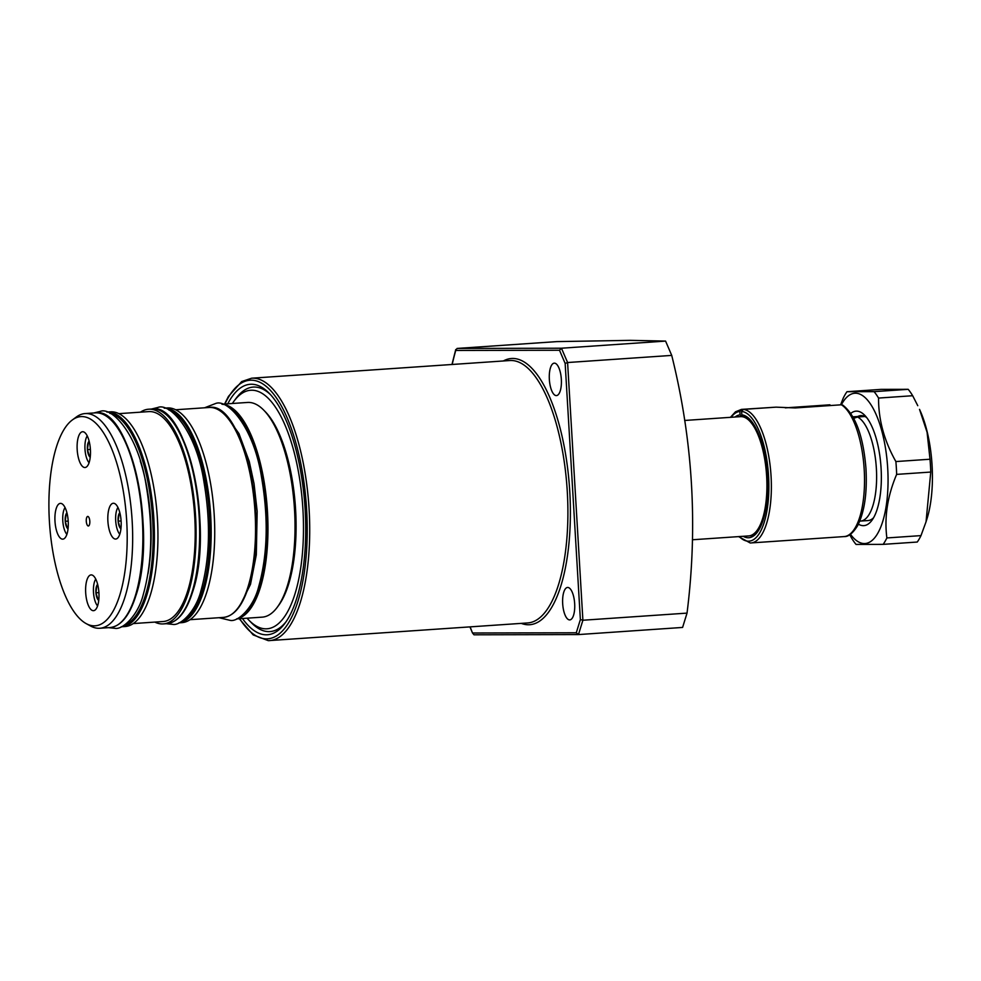 <?xml version="1.0" encoding="UTF-8"?>
<svg xmlns="http://www.w3.org/2000/svg" width="981" height="981" viewBox="0 0 981 981"><rect width="100%" height="100%" fill="white"/><g stroke="black" fill="none" stroke-linecap="round" stroke-linejoin="round"><path stroke-width="1.47" d="M227.751 403.804A125.531 46.205 86.1 0 1 251.394 384.245A125.531 46.205 86.1 0 1 269.211 393.271A125.531 46.205 86.1 0 1 304.932 506.368A125.531 46.205 86.1 0 1 284.956 623.291A125.531 46.205 86.1 0 1 266.28 634.805A125.531 46.205 86.1 0 1 242.442 618.496M286.023 621.782A122.539 45.101 86.1 0 1 268.88 631.629A122.539 45.101 86.1 0 1 251.492 622.825L248.966 620.25A119.547 43.998 86.1 0 1 247.053 618.177M232.362 403.485A119.547 43.998 86.1 0 1 233.969 401.18L236.127 398.286A122.539 45.101 86.1 0 1 254.349 387.041A122.539 45.101 86.1 0 1 270.474 394.607M233.969 401.18A119.547 43.998 86.1 0 1 251.749 390.217A119.547 43.998 86.1 0 1 302.921 509.433A119.547 43.998 86.1 0 1 265.925 628.833A119.547 43.998 86.1 0 1 248.966 620.25M569.63 619.906A16.26 5.984 86.1 0 1 562.689 603.891A16.26 5.984 86.1 0 1 567.558 587.46A16.26 5.984 86.1 0 1 567.705 587.46A16.26 5.984 86.1 0 1 574.658 603.474A16.26 5.984 86.1 0 1 569.777 619.906A16.26 5.984 86.1 0 1 569.63 619.906M556.313 395.601A16.26 5.984 86.1 0 1 549.36 379.586A16.26 5.984 86.1 0 1 554.24 363.154A16.26 5.984 86.1 0 1 554.388 363.142A16.26 5.984 86.1 0 1 561.328 379.169A16.26 5.984 86.1 0 1 556.46 395.601A16.26 5.984 86.1 0 1 556.313 395.601M451.971 364.491L455.748 349.53L455.736 350.462L457.085 348.439L556.889 341.609L630.293 340.346L665.584 341.094L671.727 355.404C692.88 440.346 697.982 526.245 687.031 613.113L682.592 627.435L578.459 634.572L576.276 632.782L580.372 619.575L565.154 363.436L559.501 350.254L455.736 350.462A208.499 76.739 -93.9 0 0 452.192 364.478M671.727 355.404L567.594 362.529L565.154 363.436M457.085 348.439L561.451 348.218L567.594 362.529L582.898 620.237L687.031 613.113M559.501 350.254L561.451 348.218L665.584 341.094M470.144 626.884A208.499 76.739 -93.9 0 0 472.511 633.003L469.924 626.896M576.276 632.782L472.511 633.003L473.982 634.793L578.459 634.572L582.898 620.237L580.372 619.575M684.628 420.469L740.52 416.643A59.78 21.999 86.1 0 1 740.949 416.631A59.78 21.999 86.1 0 1 766.639 476.239A59.78 21.999 86.1 0 1 749.104 535.884A59.78 21.999 86.1 0 1 748.675 535.92L692.39 539.771M864.911 416.496L857.529 417.011A52.606 19.362 86.1 0 1 876.376 468.55A52.606 19.362 86.1 0 1 860.582 521.07A52.606 19.362 86.1 0 1 859.785 521.083M857.529 417.011L853.777 418.323M852.967 416.839L863.954 416.091M850.834 413.357A57.389 21.116 86.1 0 1 856.536 411.125A57.389 21.116 86.1 0 1 864.678 415.245A57.389 21.116 86.1 0 1 880.999 466.956A57.389 21.116 86.1 0 1 871.876 520.396A57.389 21.116 86.1 0 1 863.341 525.657A57.389 21.116 86.1 0 1 858.412 524.161M867.486 520.58A52.606 19.362 -93.9 0 0 867.964 520.568A52.606 19.362 -93.9 0 0 873.568 517.772M866.713 417.612A52.606 19.362 -93.9 0 0 861.257 415.588A52.606 19.362 -93.9 0 0 860.778 415.613A52.606 19.362 -93.9 0 0 857.701 416.52M850.453 534.265A75.316 27.726 -93.9 0 0 864.396 543.56A75.316 27.726 -93.9 0 0 887.707 468.329A75.316 27.726 -93.9 0 0 855.469 393.222A75.316 27.726 -93.9 0 0 841.367 404.785L795.26 407.949L776.057 407.152L743.279 409.384A66.953 24.635 86.1 0 1 771.078 476.484A66.953 24.635 86.1 0 1 750.943 542.959A66.953 24.635 86.1 0 1 750.342 542.984M849.767 534.706L851.557 538.017A84.881 31.245 -93.9 0 0 856.045 544.43L883.145 544.369L917.26 542.039A84.881 31.245 -93.9 0 0 920.987 535.614L886.873 537.944C884.2 517.281 887.462 496.092 896.646 474.387L930.761 472.057A84.881 31.245 -93.9 0 0 930 459.231L895.886 461.56C884.224 440.91 878.449 419.745 878.559 398.065L912.673 395.723A84.881 31.245 -93.9 0 0 908.185 389.322L874.071 391.652L846.971 391.713A84.881 31.245 -93.9 0 0 843.243 398.139L840.619 404.834M846.971 391.713L881.085 389.371L908.185 389.322M878.559 398.065A84.881 31.245 -93.9 0 0 874.071 391.652M896.646 474.387A84.881 31.245 -93.9 0 0 895.886 461.56M883.145 544.369A84.881 31.245 -93.9 0 0 886.873 537.944M930.761 472.057L926.052 521.757L926.996 518.765A75.316 27.726 -93.9 0 0 919.516 409.359L927.082 432.241L930 459.231M912.673 395.723L917.775 405.693M926.052 521.757L920.987 535.614M739.269 536.57A65.04 23.936 -93.9 0 0 748.454 541.193A65.04 23.936 -93.9 0 0 768.638 477.428A65.04 23.936 -93.9 0 0 741.624 411.419L741.832 414.853L743.426 416.643C755.039 415.674 769.778 456.582 767.314 492.523C767.13 524.013 752.28 539.096 750.784 535.675M741.624 411.419L743.279 409.384M730.428 417.342L735.48 411.812L741.464 409.396L774.303 407.262M785.291 407.863L829.938 404.81M741.526 409.396L739.858 411.419L740.066 414.865L741.869 416.655M841.391 404.785L842.875 405.165C855.616 415.306 863.292 436.324 865.941 468.244C867.327 492.548 864.58 511.653 857.701 525.534C852.943 533.223 848.418 536.901 844.101 536.582A66.953 24.635 -93.9 0 0 864.494 476.729A66.953 24.635 -93.9 0 0 841.391 404.785M89.492 524.59A4.782 1.766 -93.9 0 0 89.553 519.329A4.782 1.766 -93.9 0 0 87.726 516.435A4.782 1.766 -93.9 0 0 86.598 517.845A4.782 1.766 -93.9 0 0 86.536 523.094A4.782 1.766 -93.9 0 0 88.376 525.988A4.782 1.766 -93.9 0 0 89.492 524.59M67.027 533.909A17.928 6.597 -93.9 0 0 67.26 514.203A17.928 6.597 -93.9 0 0 60.381 503.376A17.928 6.597 -93.9 0 0 56.175 508.624A17.928 6.597 -93.9 0 0 55.942 528.33A17.928 6.597 -93.9 0 0 62.821 539.158A17.928 6.597 -93.9 0 0 67.027 533.909M97.732 605.449A17.928 6.597 -93.9 0 0 97.965 585.731A17.928 6.597 -93.9 0 0 91.074 574.903A17.928 6.597 -93.9 0 0 86.88 580.151A17.928 6.597 -93.9 0 0 86.647 599.857A17.928 6.597 -93.9 0 0 93.526 610.685A17.928 6.597 -93.9 0 0 97.732 605.449M119.927 533.799A17.928 6.597 -93.9 0 0 120.16 514.093A17.928 6.597 -93.9 0 0 113.281 503.265A17.928 6.597 -93.9 0 0 109.075 508.514A17.928 6.597 -93.9 0 0 108.842 528.219A17.928 6.597 -93.9 0 0 115.721 539.047A17.928 6.597 -93.9 0 0 119.927 533.799M89.222 462.272A17.928 6.597 -93.9 0 0 89.455 442.566A17.928 6.597 -93.9 0 0 82.576 431.738A17.928 6.597 -93.9 0 0 78.37 436.974A17.928 6.597 -93.9 0 0 78.137 456.692A17.928 6.597 -93.9 0 0 85.016 467.52A17.928 6.597 -93.9 0 0 89.222 462.272M263.742 410.144L265.361 411.799A105.69 38.897 86.1 0 1 288.61 584.198A105.69 38.897 86.1 0 1 278.604 605.449L277.231 607.313A107.603 39.596 -93.9 0 0 287.408 585.669A107.603 39.596 -93.9 0 0 263.742 410.144A107.603 39.596 -93.9 0 0 247.506 402.455L221.927 404.197M236.617 618.901L262.197 617.147A107.603 39.596 -93.9 0 0 277.231 607.313M119.78 595.136A104.832 38.578 86.1 0 1 86.218 623.634A104.832 38.578 86.1 0 1 52.778 551.175A104.832 38.578 86.1 0 1 56.322 447.287A104.832 38.578 86.1 0 1 72.287 419.991A104.832 38.578 86.1 0 1 118.505 469.139A104.832 38.578 86.1 0 1 119.78 595.136M72.287 419.991L76.31 417.023A107.603 39.596 86.1 0 1 85.139 413.565A107.603 39.596 86.1 0 1 126.439 478.532A107.603 39.596 86.1 0 1 125.053 596.779A107.603 39.596 86.1 0 1 99.829 628.257A107.603 39.596 86.1 0 1 90.608 626.037L86.218 623.634M121.57 626.773A107.603 39.596 86.1 0 0 146.782 595.295A107.603 39.596 86.1 0 0 148.18 477.048A107.603 39.596 86.1 0 0 106.88 412.069L110.424 411.836A107.603 39.596 86.1 0 1 151.724 476.803A107.603 39.596 86.1 0 1 150.338 595.05A107.603 39.596 86.1 0 1 125.114 626.528L121.203 626.785M118.873 413.651L148.744 411.603A105.212 38.725 86.1 0 1 189.125 475.135A105.212 38.725 86.1 0 1 187.763 590.746A105.212 38.725 86.1 0 1 163.104 621.525L133.232 623.573M140.455 412.167A107.603 39.596 86.1 0 1 148.572 409.224A107.603 39.596 86.1 0 1 189.873 474.191A107.603 39.596 86.1 0 1 188.487 592.438A107.603 39.596 86.1 0 1 163.263 623.916A107.603 39.596 86.1 0 1 154.826 622.101M164.207 408.145L167.211 407.949A107.603 39.596 86.1 0 1 208.512 472.916A107.603 39.596 86.1 0 1 207.114 591.163A107.603 39.596 86.1 0 1 181.902 622.641L178.898 622.849M87.235 435.92A14.825 5.457 -93.9 0 0 86.72 436.79A14.825 5.457 -93.9 0 0 85.077 450.426A14.825 5.457 -93.9 0 0 89.075 462.738M90.24 457.22A8.277 3.053 86.1 0 1 89.504 456.545A8.277 3.053 86.1 0 1 87.432 449.629A8.277 3.053 86.1 0 1 88.364 442.247A8.277 3.053 86.1 0 1 89.136 441.229M89.357 442.137L88.364 442.247L87.432 449.629L89.504 456.545M89.369 442.186L88.364 442.247M90.399 449.433L87.432 449.629M117.941 507.447A14.825 5.457 -93.9 0 0 117.426 508.317A14.825 5.457 -93.9 0 0 115.783 521.953A14.825 5.457 -93.9 0 0 119.78 534.265M120.933 528.747A8.277 3.053 86.1 0 1 120.209 528.085A8.277 3.053 86.1 0 1 118.137 521.169A8.277 3.053 86.1 0 1 119.069 513.786A8.277 3.053 86.1 0 1 119.841 512.756M120.062 513.664L119.069 513.786L118.137 521.169L120.209 528.085M120.074 513.713L119.069 513.786M121.104 520.96L118.137 521.169M95.746 579.097A14.825 5.457 -93.9 0 0 95.231 579.967A14.825 5.457 -93.9 0 0 93.587 593.591A14.825 5.457 -93.9 0 0 97.585 605.915M98.738 600.397A8.277 3.053 86.1 0 1 98.014 599.722A8.277 3.053 86.1 0 1 95.93 592.806A8.277 3.053 86.1 0 1 96.874 585.424A8.277 3.053 86.1 0 1 97.646 584.394M97.867 585.301L96.874 585.424L95.93 592.806L98.014 599.722M97.879 585.363L96.874 585.424M98.909 592.598L95.93 592.806M65.04 507.557A14.825 5.457 -93.9 0 0 64.525 508.428A14.825 5.457 -93.9 0 0 62.882 522.064A14.825 5.457 -93.9 0 0 66.88 534.375M68.032 528.857A8.277 3.053 86.1 0 1 67.309 528.195A8.277 3.053 86.1 0 1 65.237 521.279A8.277 3.053 86.1 0 1 66.168 513.897A8.277 3.053 86.1 0 1 66.941 512.867M67.162 513.774L66.168 513.897L65.237 521.279L67.309 528.195M67.174 513.823L66.168 513.897M68.204 521.07L65.237 521.279M239.266 618.717L253.208 634.928L268.304 640.654L527.778 622.935A131.503 48.4 -93.9 0 0 567.19 490.034A131.503 48.4 -93.9 0 0 511.003 360.493A131.503 48.4 -93.9 0 0 509.813 360.53L251.639 378.2A131.503 48.4 86.1 0 1 252.816 378.163A131.503 48.4 86.1 0 1 309.003 507.704A131.503 48.4 86.1 0 1 269.591 640.605A131.503 48.4 86.1 0 1 268.414 640.642M239.658 618.692A129.59 47.701 -93.9 0 0 266.525 638.864A129.59 47.701 -93.9 0 0 306.624 509.421A129.59 47.701 -93.9 0 0 251.161 380.187A129.59 47.701 -93.9 0 0 224.968 403.988M503.327 360.983A133.416 49.099 86.1 0 1 512.658 358.457A133.416 49.099 86.1 0 1 569.765 491.506A133.416 49.099 86.1 0 1 528.477 624.762A133.416 49.099 86.1 0 1 521.279 623.376M578.238 634.572L474.093 634.793M741.832 414.853A61.595 22.673 86.1 0 1 767.375 477.428A61.595 22.673 86.1 0 1 748.245 537.76A61.595 22.673 86.1 0 1 743.218 536.3M739.858 411.419A65.04 23.936 -93.9 0 0 731.103 417.293M735.063 417.023A61.595 22.673 86.1 0 1 740.066 414.865M222.233 404.295A107.603 39.596 86.1 0 1 262.221 471.518A107.603 39.596 86.1 0 1 260.357 587.521A107.603 39.596 86.1 0 1 236.911 618.766M244.171 613.701A106.647 39.252 -93.9 0 0 259.18 586.908A106.647 39.252 -93.9 0 0 263.067 482.983A106.647 39.252 -93.9 0 0 230.118 408.317M223.435 617.405A105.212 38.725 -93.9 0 0 248.095 586.626A105.212 38.725 -93.9 0 0 249.456 471.003A105.212 38.725 -93.9 0 0 209.076 407.483C243.374 400.616 269.922 525.264 248.72 586.233C242.565 605.768 234.128 616.166 223.435 617.405L190.02 619.685M164.244 408.157A107.603 39.596 86.1 0 1 205.115 473.884A107.603 39.596 86.1 0 1 203.57 591.408A107.603 39.596 86.1 0 1 178.934 622.825M183.263 620.348A106.647 39.252 -93.9 0 0 202.393 590.795A106.647 39.252 -93.9 0 0 205.299 481.168A106.647 39.252 -93.9 0 0 168.879 410.033M166.819 623.671A107.603 39.596 -93.9 0 0 192.031 592.193A107.603 39.596 -93.9 0 0 193.429 473.946A107.603 39.596 -93.9 0 0 152.129 408.979C187.187 401.952 214.349 529.446 192.656 591.801C186.365 611.788 177.745 622.408 166.819 623.671L163.263 623.916M140.283 460.996A101.141 37.229 86.1 0 1 147.996 573.75M124.317 625.13A106.647 39.252 -93.9 0 0 145.617 594.682A106.647 39.252 -93.9 0 0 147.959 482.198A106.647 39.252 -93.9 0 0 109.823 413.32M110.031 627.558A107.603 39.596 -93.9 0 0 135.255 596.08A107.603 39.596 -93.9 0 0 136.641 477.833A107.603 39.596 -93.9 0 0 95.341 412.866C130.399 405.84 157.573 533.333 135.881 595.688C129.578 615.676 120.97 626.295 110.031 627.558L99.829 628.257M225.348 415.417A104.256 38.369 86.1 0 1 248.696 585.89M168.769 417.097A106.647 39.252 86.1 0 1 192.632 591.457M111.981 420.984A106.647 39.252 86.1 0 1 135.856 595.344M251.639 378.2L241.694 381.572L228.475 396.373L224.575 404.025M860.582 521.07L867.964 520.568M743.193 416.594L740.949 416.631M738.583 536.607L750.232 542.984L844.101 536.582M175.648 409.764L209.076 407.483M148.572 409.224L152.129 408.979M85.139 413.565L95.341 412.866M93.857 412.964L100.099 411.431C112.092 406.342 138.48 434.951 146.169 485.448C153.159 526.515 152.165 562.971 143.201 594.78C138.26 614.866 122.919 629.974 114.949 628.318L108.548 627.656M151.577 409.016L157.818 407.483C169.811 402.394 196.2 431.002 203.889 481.499C210.878 522.566 209.885 559.011 200.909 590.832C195.979 610.918 180.639 626.025 172.656 624.37L166.267 623.708M204.624 407.777L215.526 403.534C227.518 398.445 253.907 427.054 261.596 477.551C268.586 518.618 267.592 555.062 258.628 586.883C253.687 606.969 238.346 622.064 230.376 620.421L218.996 617.699M226.918 416.68L238.959 433.602L249.272 461.524L254.042 483.707L257.169 511.346L256.311 554.829L250.498 584.369L239.855 605.853"/></g></svg>
